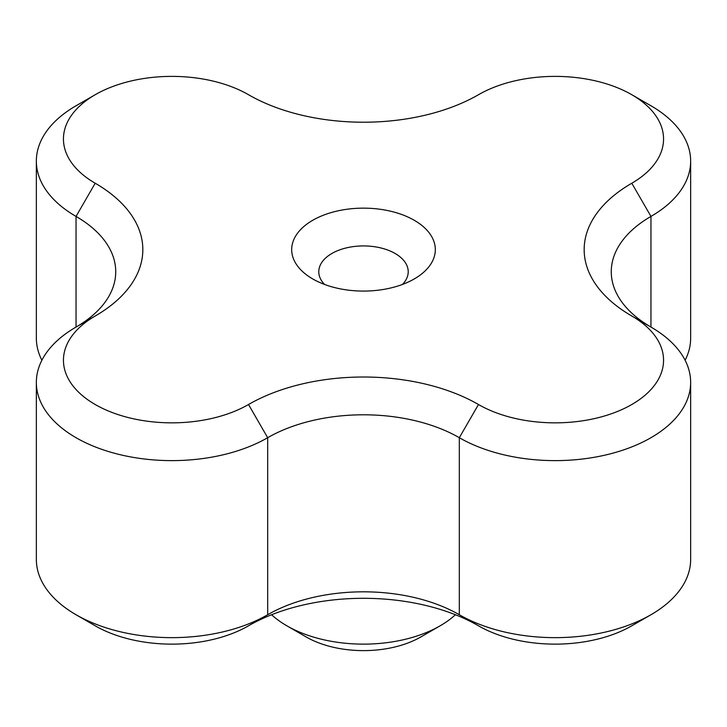<?xml version="1.0" encoding="UTF-8"?>
<svg xmlns="http://www.w3.org/2000/svg" width="727" height="727" viewBox="0 0 727 727"><rect width="100%" height="100%" fill="white"/><g stroke="black" fill="none" stroke-linecap="round" stroke-linejoin="round"><path stroke-width="1.09" d="M312.719 278.932L312.719 278.932A71.819 41.466 180 0 1 312.719 220.29A71.819 41.466 180 0 1 414.281 220.29A71.819 41.466 180 0 1 414.281 278.932A71.819 41.466 180 0 1 312.719 278.932M402.413 284.466A44.72 25.818 0 0 0 408.22 271.744A44.72 25.818 0 0 0 395.125 253.487A44.72 25.818 0 0 0 346.388 247.889A44.72 25.818 0 0 0 318.78 271.744A44.72 25.818 0 0 0 324.587 284.466M440.153 625.802L420.997 636.87A81.306 46.946 180 0 1 306.012 636.87L286.847 625.802A108.405 62.586 0 0 0 440.153 625.802A108.405 62.586 0 0 0 455.411 614.742M650.965 105.778L631.799 94.719A108.405 62.586 0 0 0 478.484 94.719A162.612 93.883 180 0 1 248.516 94.719A108.405 62.586 0 0 0 95.201 94.719A108.405 62.586 0 0 0 95.201 183.231A162.612 93.883 180 0 1 95.21 316A162.612 93.883 180 0 1 95.201 316L95.201 316A108.405 62.586 0 0 0 95.201 404.512A108.405 62.586 0 0 0 248.516 404.512A162.612 93.883 180 0 1 478.484 404.512A108.405 62.586 0 0 0 631.799 404.512A108.405 62.586 0 0 0 631.799 316L631.799 316A162.612 93.883 180 0 1 631.79 316A162.612 93.883 180 0 1 631.799 183.231A108.405 62.586 0 0 0 631.799 94.719L650.956 105.778A135.513 78.234 180 0 1 650.965 105.778A135.513 78.234 180 0 1 690.65 161.103A135.513 78.234 180 0 1 650.956 216.419A135.513 78.234 0 0 0 611.271 271.744A135.513 78.234 0 0 0 650.956 327.059A135.513 78.234 180 0 1 650.965 327.068A135.513 78.234 180 0 1 690.65 382.384A135.513 78.234 180 0 1 607 454.666A135.513 78.234 180 0 1 459.319 437.709A135.513 78.234 0 0 0 267.681 437.709A135.513 78.234 180 0 1 76.044 437.709A135.513 78.234 180 0 1 36.35 382.384A135.513 78.234 180 0 1 76.035 327.068A135.513 78.234 180 0 1 76.044 327.068A135.513 78.234 0 0 0 115.729 271.744A135.513 78.234 0 0 0 76.044 216.419A135.513 78.234 180 0 1 36.35 161.103A135.513 78.234 180 0 1 76.035 105.778L95.201 94.719M650.965 614.733L631.799 625.802A108.405 62.586 180 0 1 478.484 625.802A162.612 93.883 0 0 0 248.516 625.802A108.405 62.586 180 0 1 95.201 625.802L76.044 614.733A135.513 78.234 0 0 0 267.681 614.733A135.513 78.234 180 0 1 459.319 614.733A135.513 78.234 0 0 0 650.965 614.733A135.513 78.234 0 0 0 690.65 559.417L690.65 382.384M36.35 382.384L36.35 559.417A135.513 78.234 0 0 0 76.035 614.733A135.513 78.234 0 0 0 76.044 614.733M36.35 161.103L36.35 338.128A135.513 78.234 0 0 0 41.884 360.256M685.116 360.256A135.513 78.234 0 0 0 690.65 338.128L690.65 161.103M248.516 625.802L267.681 614.733L267.681 437.709L248.516 404.512M478.484 404.512L459.319 437.709L459.319 614.733L478.484 625.802M76.035 327.068L95.201 316L76.044 327.068L76.044 216.419L95.201 183.231M631.799 183.231L650.956 216.419L650.956 327.068L631.799 316L650.965 327.068M306.012 636.87A81.306 46.946 180 0 1 306.003 636.87L286.847 625.802A108.405 62.586 0 0 1 271.589 614.742M95.201 625.802L76.035 614.733"/></g></svg>
